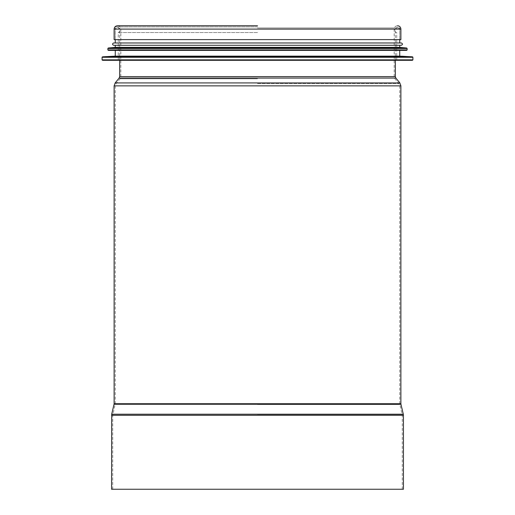 <?xml version="1.0" encoding="UTF-8"?>
<svg xmlns="http://www.w3.org/2000/svg" width="515" height="515" viewBox="0 0 515 515"><rect width="100%" height="100%" fill="white"/><g stroke="black" fill="none" stroke-linecap="round" stroke-linejoin="round"><path stroke-width="0.39" stroke-dasharray="2.58 1.93" d="M257.5 32.567L118.276 32.567L257.5 32.567M257.5 27.945L399.73 27.945L257.5 27.945M257.5 60.313L118.276 60.313L257.5 60.313M412.444 60.313L102.556 60.313M399.73 56.148L115.27 56.148M257.5 50.367L399.73 50.367L257.5 50.367M406.663 50.367L108.337 50.367M399.73 47.367L115.27 47.367M399.73 45.281L257.5 45.281M401.346 45.281L113.654 45.281M401.346 42.97L113.654 42.97M399.73 42.97L257.5 42.97M114.118 39.623L400.882 39.623M111.575 489.25L403.425 489.25M257.5 39.623L399.73 39.623L257.5 39.623M412.908 59.849L102.092 59.849M412.908 57.281L102.092 57.281M412.47 56.817L102.53 56.817M407.127 49.91L107.873 49.91M407.127 48.481L107.873 48.481M406.708 48.017L108.292 48.017M114.118 29.104L400.882 29.104M257.5 29.104L399.73 29.104L257.5 29.104M119.667 76.606L395.333 76.606M257.5 78.808L120.034 78.808L257.5 78.808M257.5 83.655L398.945 83.655L257.5 83.655M114.118 85.857L400.882 85.857M114.118 403.715L400.882 403.715M257.5 404.513L399.82 404.513L257.5 404.513M257.5 414.478L402.176 414.478L257.5 414.478M111.575 415.277L403.425 415.277M119.139 78.074L395.861 78.074M115.16 82.921L399.84 82.921M114.053 404.249L400.947 404.249M111.697 414.208L403.303 414.208M396.724 60.313L396.724 32.567C393.64 31.743 393.64 30.198 396.724 27.945M118.276 27.945C121.36 28.776 121.36 30.314 118.276 32.567L118.276 60.313M395.333 60.313L395.333 29.104L397.535 26.909L399.73 29.104L399.73 39.623L399.73 27.945M119.667 60.313L119.667 29.104L117.465 26.909L115.27 29.104L115.27 39.623L115.27 27.945M402.273 489.25L402.273 415.277L399.73 403.715L399.73 85.857L398.945 83.655L394.966 78.808L394.181 76.606L394.181 29.104C394.381 27.063 395.494 25.95 397.535 25.75M112.727 489.25L112.727 415.277L115.27 403.715L115.27 85.857L116.055 83.655L120.034 78.808L120.819 76.606L120.819 29.104C120.619 27.063 119.506 25.95 117.465 25.75L257.5 25.75M257.5 26.909L114.935 26.909L257.5 26.909"/><path stroke-width="0.77" d="M102.092 59.849L102.556 60.313L412.444 60.313L412.908 59.849L412.908 57.281L102.092 57.281L102.092 59.849L412.908 59.849M412.47 56.817L102.53 56.817L115.27 56.148L399.73 56.148L412.47 56.817L412.908 57.281M107.873 49.91L108.337 50.367L406.663 50.367L407.127 49.91L407.127 48.481L107.873 48.481L107.873 49.91L407.127 49.91M406.708 48.017L108.292 48.017L115.27 47.367L399.73 47.367L406.708 48.017L407.127 48.481M257.5 45.281L401.346 45.281C402.839 44.515 402.839 43.743 401.346 42.97L113.654 42.97C112.161 43.743 112.161 44.515 113.654 45.281L399.73 45.281L399.73 47.367M257.5 42.97L399.73 42.97L399.73 39.623M114.118 29.104L400.882 29.104L400.882 39.623L114.118 39.623L114.118 29.104C114.317 27.063 115.431 25.95 117.465 25.75L257.5 25.75M111.575 415.277L403.425 415.277L403.425 489.25L111.575 489.25L111.697 414.208L403.303 414.208L400.947 404.249L114.053 404.249L114.118 403.715L400.882 403.715L400.882 85.857L114.118 85.857L115.16 82.921L399.84 82.921L395.861 78.074L119.139 78.074L119.667 76.606L395.333 76.606L395.333 60.313M102.53 56.817L102.092 57.281M399.73 56.148L399.73 50.367M115.27 56.148L115.27 50.367M108.292 48.017L107.873 48.481M115.27 47.367L115.27 45.281M115.27 42.97L115.27 39.623M400.882 29.104C400.683 27.063 399.569 25.95 397.535 25.75M119.667 60.313L119.667 76.606M395.861 78.074L395.333 76.606M119.139 78.074L115.16 82.921M400.882 85.857L399.84 82.921M114.118 85.857L114.118 403.715M400.947 404.249L400.882 403.715M114.053 404.249L111.697 414.208M403.425 415.277L403.303 414.208"/></g></svg>
